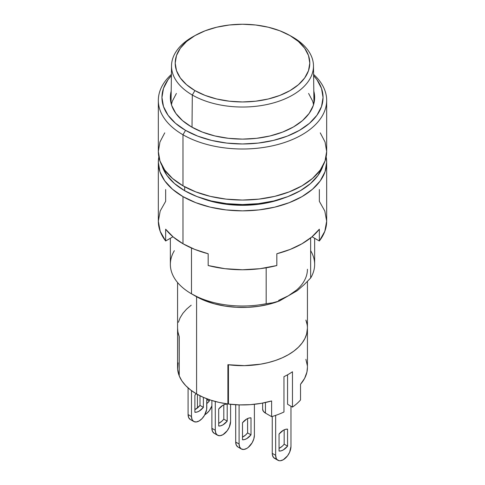 <?xml version="1.0" encoding="UTF-8"?>
<svg xmlns="http://www.w3.org/2000/svg" width="485" height="485" viewBox="0 0 485 485"><rect width="100%" height="100%" fill="white"/><g stroke="black" fill="none" stroke-linecap="round" stroke-linejoin="round"><path stroke-width="0.73" d="M170.356 238.274L170.356 264.361A72.144 41.649 0 0 0 191.484 293.813L191.484 248.035L191.484 293.813A72.144 41.649 180 0 1 174.351 250.696M307.429 269.272A64.929 37.484 180 0 1 288.411 295.777L279.536 300.906L272.74 302.804L266.174 303.707L266.174 267.799L266.174 303.707L272.74 302.804L279.536 300.906L269.581 304.101L258.826 306.271L247.586 307.338L236.195 307.278L224.991 306.09L214.303 303.81L204.458 300.5L191.484 293.813L195.74 296.268A66.13 38.182 0 0 0 279.536 300.906L288.411 295.777L296.487 290.097M184.682 186.773L184.682 190.732A81.765 47.203 0 0 0 266.956 202.397A81.765 47.203 0 0 0 322.974 165.7L318.039 175.418L310.485 183.579L300.318 190.732L287.926 196.601L273.789 200.966L258.45 203.651L242.5 204.555L226.55 203.651L211.211 200.966L197.074 196.601L184.682 190.732L184.682 186.773M227.895 364.702A64.929 37.484 0 0 0 307.429 328.175A64.929 37.484 180 0 1 228.447 364.775L228.447 404.047A64.929 37.484 0 0 0 271.624 400.95L271.624 416.657L265.459 413.099L263.373 411.298L262.64 409.17A9.621 5.553 0 0 0 265.459 413.099L265.459 402.514L265.459 413.099L271.624 416.657A64.929 37.484 0 0 0 283.961 412.001A64.929 37.484 180 0 1 271.624 416.657L271.624 400.95L261.336 403.32L250.496 404.648L239.426 404.89L228.447 404.047L228.447 364.775L244.622 365.641L260.669 364.168L268.326 362.568L275.577 360.434L282.306 357.791L288.411 354.687L282.252 357.815L275.456 360.476L268.132 362.616L260.396 364.211L244.197 365.654L227.895 364.702L227.895 403.975L227.895 364.702M196.589 393.953A64.929 37.484 0 0 0 227.895 403.975L219.232 402.447L211.023 400.234L203.427 397.385L196.589 393.953L190.647 390.007L185.713 385.623L181.881 380.883L179.232 375.881A64.929 37.484 0 0 0 196.589 393.953L196.589 296.753L196.589 393.953M164.736 132.866L159.947 141.978L158.334 151.459A84.166 48.591 0 0 0 182.984 185.822L182.984 134.769A84.166 48.591 180 0 1 158.334 100.407A84.166 48.591 180 0 1 171.411 74.393A84.166 48.591 0 0 0 182.984 134.769L185.537 130.35A80.558 46.511 180 0 1 171.393 75.599L168.071 79.667L163.487 88.391L161.941 97.467L163.487 106.536L168.071 115.26L175.515 123.305L185.537 130.35L197.741 136.139L211.672 140.432L226.786 143.081L242.5 143.972L258.214 143.081L273.328 140.432L287.259 136.139L299.463 130.35L309.485 123.305L316.929 115.26L321.513 106.536L323.058 97.467L321.513 88.391L316.929 79.667L313.607 75.599A80.558 46.511 180 0 1 290.442 134.842A80.558 46.511 180 0 1 185.537 130.35L182.984 134.769A84.166 48.591 0 0 0 295.104 138.34A84.166 48.591 0 0 0 313.589 74.393A84.166 48.591 180 0 1 326.666 100.407A84.166 48.591 180 0 1 274.71 145.306A84.166 48.591 180 0 1 182.984 134.769L182.984 185.822A84.166 48.591 0 0 0 274.71 196.358A84.166 48.591 0 0 0 326.666 151.459L325.053 141.978L320.264 132.866M191.484 126.918A72.144 41.649 180 0 1 170.356 97.467A72.144 41.649 180 0 1 171.193 91.144L170.356 97.467L171.745 105.591L175.849 113.405L182.518 120.607L191.484 126.918A72.144 41.649 180 0 0 270.109 135.945A72.144 41.649 180 0 0 314.644 97.467L313.255 105.591L309.151 113.405L302.482 120.607L293.516 126.918L282.579 132.096L270.109 135.945L256.577 138.316L242.5 139.116L228.423 138.316L214.891 135.945L202.421 132.096L191.484 126.918M313.807 91.144A72.144 41.649 180 0 1 314.644 97.467L313.807 91.144M179.232 336.608L179.232 375.881L179.232 336.608L177.898 331.934L177.571 328.127L177.85 331.649L179.11 336.293A64.929 37.484 180 0 1 177.571 328.175A64.929 37.484 0 0 0 179.232 336.608M307.405 329.157L306.672 333.88L304.913 338.512L302.155 342.974L298.445 347.205L293.837 351.128L288.411 354.687L293.795 351.158L298.372 347.272L302.07 343.089L304.835 338.669L306.617 334.08L307.429 328.121M180.087 317.845L182.845 313.377L186.555 309.151L191.163 305.229M228.447 402.592L227.895 403.975L228.447 402.592M297.287 290.654L288.411 295.777L297.287 290.654L304.089 284.707L297.287 290.654M158.334 100.407L158.334 151.459L159.947 160.941L164.736 170.059L172.514 178.456L182.984 185.822L195.74 191.866L210.29 196.358L226.077 199.123L242.5 200.056L258.923 199.123L274.71 196.358L289.26 191.866L302.016 185.822L312.486 178.456L320.264 170.059L325.053 160.941L326.666 151.459L326.666 100.407M310.649 250.696A72.144 41.649 180 0 1 310.649 278.032L304.089 284.707L310.649 278.032A72.144 41.649 0 0 0 314.644 264.361L314.644 238.274M162.026 165.7A81.765 47.203 0 0 0 184.682 190.732L174.515 183.579L166.961 175.418L162.026 165.7M310.649 237.905L310.649 278.032L310.649 237.905M266.174 202.536L266.174 203.069L266.174 202.536M278.572 300.439L288.411 295.777M266.174 303.707A72.144 41.649 180 0 1 191.484 293.813A72.144 41.649 0 0 0 266.174 303.707M290.485 35.854A70.98 40.982 180 0 1 292.691 37.072L290.085 35.629A67.294 38.855 180 0 1 290.085 90.574A67.294 38.855 180 0 1 194.915 90.574L192.309 95.024A70.98 40.982 0 0 0 292.691 95.024A70.98 40.982 0 0 0 292.691 37.072A70.98 40.982 180 0 1 313.48 65.742A70.98 40.982 180 0 1 269.909 103.851A70.98 40.982 180 0 1 192.309 95.024L192.018 127.215L192.309 95.024A70.98 40.982 180 0 1 171.52 65.742A70.98 40.982 180 0 1 194.721 35.744M176.401 93.441L172.333 101.189L171.417 104.572M313.583 104.572L312.667 101.189L308.599 93.441M290.085 35.629L279.887 30.797L268.253 27.209L255.631 24.996L242.5 24.25L229.369 24.996L216.746 27.209L205.113 30.797L194.915 35.629L186.543 41.516L180.329 48.233L176.498 55.52L175.206 63.105L176.498 70.683L180.329 77.97L186.543 84.687L194.915 90.574L205.113 95.406L216.746 98.995L229.369 101.207L242.5 101.953L255.631 101.207L268.253 98.995L279.887 95.406L290.085 90.574L298.457 84.687L304.671 77.97L308.502 70.683L309.794 63.105L308.502 55.52L304.671 48.233L298.457 41.516L290.085 35.629L292.691 37.072A70.98 40.982 0 0 0 291.588 36.448L289.042 35.041A67.294 38.855 180 0 1 290.085 35.629M195.958 35.041L193.412 36.448A70.98 40.982 0 0 0 192.309 95.024L194.915 90.574A67.294 38.855 180 0 1 195.958 35.041A67.294 38.855 180 0 1 289.042 35.041M242.5 422.756A12.022 6.942 -60 0 1 246.75 418.991L242.5 422.756L242.5 439.762L244.549 439.562L246.75 438.622L251 434.857L247.599 432.893L247.599 418.549L247.599 432.893L245.549 435.057L242.5 437.1A12.022 6.942 120 0 0 247.599 432.893L251 434.857L251 417.852L251 434.857A12.022 6.942 -60 0 1 242.5 439.762L242.5 422.756M194.885 395.269A12.022 6.942 -60 0 1 196.249 393.753L194.885 395.269L194.885 412.274L194.885 395.269M218.693 409.013A12.022 6.942 -60 0 1 222.942 405.242A12.022 6.942 -60 0 1 227.198 404.108L227.198 421.107A12.022 6.942 -60 0 1 218.693 426.018L218.693 409.013L218.693 426.018L220.742 425.818L222.942 424.878L227.198 421.107L223.797 419.149L227.198 421.107L227.198 404.108L225.143 404.308L222.942 405.242L218.693 409.013M279.057 434.051A12.022 6.942 -60 0 1 283.313 430.28A12.022 6.942 -60 0 1 287.563 429.14L287.563 446.145A12.022 6.942 -60 0 1 279.057 451.056L279.057 434.051L279.057 451.056L281.112 450.85L283.313 449.916L287.563 446.145L284.161 444.181L287.563 446.145L287.563 429.14L285.513 429.346L283.313 430.28L279.057 434.051M307.429 367.339L306.932 372.062L304.635 378.324L300.53 384.259L300.53 399.967A64.929 37.484 180 0 1 292.467 407.097L287.563 404.266L287.563 374.802L287.563 404.266L292.467 407.097A64.929 37.484 0 0 0 300.53 399.967L300.53 384.259A64.929 37.484 0 0 0 307.429 367.448L307.429 281.415M277.899 460.265L274.498 458.307A10.822 6.25 120 0 1 272.255 453.348L275.656 455.312L275.656 415.384L275.656 455.312L276.244 458.361L276.947 459.477L279.057 460.695L280.385 460.75L283.313 459.731L287.563 455.791L289.672 452.129L290.964 446.479L290.964 406.224L290.964 446.479A10.822 6.25 -60 0 1 286.241 457.367A10.822 6.25 -60 0 1 277.899 460.265A10.822 6.25 -60 0 1 275.656 455.312L272.255 453.348L272.255 416.476L272.255 453.348L272.406 454.991L273.546 457.513L275.656 458.731M284.161 429.837L284.161 444.181L284.161 429.837M282.112 446.345L279.057 448.395A12.022 6.942 120 0 0 284.161 444.181M195.74 409.17L194.885 408.679L195.74 409.17L194.885 409.613A12.022 6.942 120 0 0 199.99 405.399L203.391 407.364A12.022 6.942 -60 0 1 194.885 412.274L196.94 412.074L199.141 411.134L203.391 407.364L199.99 405.399L199.99 395.784L199.99 405.399L195.74 409.17M197.437 394.438L197.437 407.994L197.437 394.438M211.89 405.854A10.822 6.25 -60 0 1 204.846 414.711L206.586 413.541L209.344 410.625L211.89 405.86M209.344 400.986L206.792 399.513L209.344 400.986A12.022 6.942 -60 0 1 206.792 403.575L209.344 400.986L209.344 399.676L209.344 400.986M292.467 371.752L292.467 407.097L292.467 371.752A64.929 37.484 180 0 1 283.961 376.657A64.929 37.484 0 0 0 292.467 371.752M283.961 412.001L283.961 376.657L283.961 412.001M307.15 324.707L305.889 320.064A64.929 37.484 180 0 1 307.429 328.175M191.205 305.192L186.628 309.078L182.93 313.268L180.165 317.687L178.383 322.27M179.232 375.548L179.11 336.293L179.232 375.548M217.535 435.233L220.014 435.718L222.942 434.699L227.198 430.753L229.308 427.097L230.599 421.441L230.599 404.296L230.599 421.441A10.822 6.25 -60 0 1 225.871 432.335A10.822 6.25 -60 0 1 217.535 435.233A10.822 6.25 -60 0 1 215.291 430.28L211.89 428.316A10.822 6.25 120 0 0 214.134 433.269L212.472 431.359L211.89 428.316L211.89 400.507L211.89 428.316L215.291 430.28L215.291 401.483L215.291 430.28L215.873 433.323L217.535 435.233L214.134 433.269M218.693 423.356A12.022 6.942 120 0 0 223.797 419.149L223.797 404.805L223.797 419.149L221.742 421.313L218.693 423.356M193.727 421.489L196.213 421.968L199.141 420.956L202.069 418.591L204.549 415.239L206.646 409.51L206.792 398.755L206.792 407.697A10.822 6.25 -60 0 1 202.069 418.591A10.822 6.25 -60 0 1 193.727 421.489A10.822 6.25 -60 0 1 191.484 416.536L188.083 414.572A10.822 6.25 120 0 0 190.326 419.525L188.671 417.615L188.083 414.572L188.083 387.897L188.083 414.572L191.484 416.536L191.484 390.637L191.484 416.536L192.072 419.58L193.727 421.489L190.326 419.525M203.391 397.373L203.391 407.364L203.391 397.373M177.571 282.519L177.571 367.448A64.929 37.484 0 0 0 179.11 375.56L177.643 369.218L178.068 362.828M307.357 365.672L305.889 359.337M239.099 444.024L235.698 442.059L235.698 404.726L235.698 442.059A10.822 6.25 120 0 0 237.941 447.012L236.28 445.103L235.698 442.059L239.099 444.024L239.099 404.884L239.099 444.024A10.822 6.25 -60 0 0 241.342 448.977L239.681 447.067L239.099 444.024M241.342 448.977L243.822 449.462L246.75 448.443L248.241 447.412L252.164 442.732L253.819 438.907L254.401 435.19L254.401 404.296L254.401 435.19A10.822 6.25 -60 0 1 249.678 446.079A10.822 6.25 -60 0 1 241.342 448.977L237.941 447.012M251 417.852L248.95 418.052L246.75 418.991A12.022 6.942 -60 0 1 251 417.852M326.144 156.861A84.166 48.591 180 0 1 326.666 162.263A84.166 48.591 180 0 1 274.71 207.156A84.166 48.591 180 0 1 182.984 196.619L182.984 243.743A84.166 48.591 0 0 0 208.168 253.752L208.168 265.531A84.166 48.591 0 0 0 276.832 265.531L276.832 253.752A84.166 48.591 0 0 0 319.348 229.205L319.348 240.99A84.166 48.591 0 0 0 326.666 221.166L324.817 211.03L319.348 201.342L319.348 189.562M326.666 162.263L325.053 171.738L320.264 180.856L312.486 189.259L302.016 196.619L289.26 202.663L274.71 207.156L258.923 209.92L242.5 210.854L226.077 209.92L210.29 207.156L195.74 202.663L182.984 196.619A84.166 48.591 180 0 1 158.334 162.263L159.947 171.738L164.736 180.856L172.514 189.259L182.984 196.619L182.984 243.743L173.169 236.935L165.652 229.205A84.166 48.591 0 0 0 182.984 243.743L194.782 249.411L208.168 253.752L208.168 265.531L224.949 268.69L242.5 269.757L260.051 268.69L276.832 265.531L276.832 253.752L290.218 249.411L302.016 243.743L311.831 236.935L319.348 229.205L319.348 240.99L312.031 236.765L319.348 240.99L324.817 231.303L326.666 221.166L326.666 162.263L326.15 156.861M172.969 236.765L165.652 240.99L165.652 229.205L165.652 240.99L172.969 236.765M165.652 189.562L165.652 201.342L160.183 211.03L158.334 221.166L160.183 231.303L165.652 240.99A84.166 48.591 0 0 1 158.334 221.166L158.334 162.263A84.166 48.591 180 0 1 158.856 156.861M158.85 156.861L158.334 162.263M283.919 198.044L271.03 202.027L257.044 204.476L242.5 205.3L227.956 204.476L213.97 202.027L201.081 198.044M283.786 198.098A74.551 43.038 180 0 1 201.214 198.098M313.965 103.166L313.48 65.742M171.035 103.166L171.52 65.742M262.64 403.083L262.64 409.17"/></g></svg>
